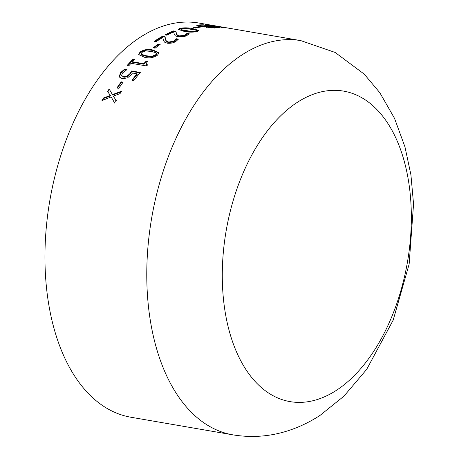 <?xml version="1.0" encoding="UTF-8"?>
<svg xmlns="http://www.w3.org/2000/svg" width="459" height="459" viewBox="0 0 459 459"><rect width="100%" height="100%" fill="white"/><g stroke="black" fill="none" stroke-linecap="round" stroke-linejoin="round"><path stroke-width="0.69" d="M130.924 417.242A200.021 116.787 -80.2 0 1 49.876 200.267A200.021 116.787 -80.2 0 1 198.999 23.042L300.823 40.627A200.021 116.787 -80.2 0 0 151.699 217.853A200.021 116.787 -80.2 0 0 232.747 434.828L130.924 417.242M196.808 25.474L199.08 24.929A200.021 116.787 -80.2 0 1 203.423 24.803L220.154 27.695A200.021 116.787 -80.2 0 0 216.55 27.775L208.214 27.494L206.366 26.725L199.275 26.272L196.808 25.457M206.372 26.863L206.407 27.385M198.615 26.754L200.52 27.081A200.021 116.787 -80.2 0 0 195.293 28.068L193.388 27.741A200.021 116.787 -80.2 0 1 198.615 26.754L198.598 27.402M179.865 28.395C183.99 27.569 188.374 27.655 193.009 28.659L198.954 30.524L197.439 31.43C193.302 32.388 188.919 32.388 184.294 31.424L178.344 29.405L179.865 28.395L179.865 29.032L182.705 28.498M173.542 30.908L175.872 31.31L176.468 33.513C176.514 34.568 177.576 35.366 179.658 35.911L184.937 35.211L186.905 33.45A200.021 116.787 -80.2 0 1 186.991 33.415L189.338 33.823L186.802 35.561C184.369 36.754 181.437 37.168 178 36.8L175.355 35.848L174.34 34.425L173.68 31.981A200.021 116.787 -80.2 0 0 166.915 35.211L165.011 34.884A200.021 116.787 -80.2 0 1 173.542 30.908L173.565 31.539L175.895 31.941L176.508 34.138C176.554 35.194 177.622 35.986 179.704 36.531L184.971 35.836L186.928 34.081A199.361 116.408 -80.2 0 1 187.014 34.046L188.798 34.35M162.652 36.158L164.982 36.559L165.619 39.267C165.682 40.558 166.755 41.488 168.843 42.067L174.087 41.017L176.015 38.757A200.021 116.787 -80.2 0 1 176.101 38.711L178.453 39.118L175.952 41.373C173.559 42.916 170.645 43.53 167.214 43.203L164.557 42.148L163.513 40.461L162.807 37.483A200.021 116.787 -80.2 0 0 156.135 41.683L154.23 41.356A200.021 116.787 -80.2 0 1 162.652 36.158L162.71 36.772L165.039 37.173L165.688 39.87C165.756 41.155 166.835 42.09 168.923 42.664L174.162 41.62L176.078 39.371A199.361 116.408 -80.2 0 1 176.164 39.319L178.058 39.652M158.263 44.064L160.174 44.391A200.021 116.787 -80.2 0 0 155.113 48.178L153.208 47.851A200.021 116.787 -80.2 0 1 158.263 44.064L158.361 44.649L159.525 44.85M140.018 52.056C143.965 49.503 148.268 48.832 152.933 50.031L158.94 52.687L157.598 55.091C153.662 57.748 149.376 58.5 144.734 57.341L138.693 54.598L140.018 52.056L140.15 52.613C144.086 50.071 148.389 49.4 153.054 50.599L158.969 52.98M146.163 63.514L147.264 64.639A200.021 116.787 -80.2 0 0 146.105 65.884L131.073 63.285A200.021 116.787 -80.2 0 0 128.79 65.798L127.091 65.505A200.021 116.787 -80.2 0 1 133.133 59.068L134.831 59.36A200.021 116.787 -80.2 0 0 132.508 61.753L143.73 63.692A200.021 116.787 -80.2 0 1 146.054 61.294L147.534 61.552L146.163 63.514L146.352 64.472M119.237 76.756L120.465 72.763L124.561 69.171L126.959 69.584A200.021 116.787 -80.2 0 0 126.856 69.705L122.427 73.027L121.624 75.517L123.735 76.796L126.885 76.297L129.782 73.773L131.624 70.956L140.305 72.459A200.021 116.787 -80.2 0 0 133.862 80.549L131.957 80.222A200.021 116.787 -80.2 0 1 137.012 73.801L132.473 73.021L131.343 74.536L127.533 77.864L122.266 78.747L119.22 76.722L119.426 77.204L120.665 73.256L124.745 69.67L126.38 69.957M121.216 81.828L123.121 82.155A200.021 116.787 -80.2 0 0 118.812 88.312L116.907 87.985A200.021 116.787 -80.2 0 1 121.216 81.828L121.434 82.293L122.846 82.534M103.51 97.991L110.361 95.443L107.538 91.479A200.021 116.787 -80.2 0 1 109.15 89L112.466 94.611L121.641 91.157A200.021 116.787 -80.2 0 0 120.034 93.625L113.218 96.143L116.024 100.114A200.021 116.787 -80.2 0 0 114.48 102.741L111.153 96.935L101.984 100.584A200.021 116.787 -80.2 0 1 103.51 97.991L103.768 98.398L110.608 95.862L110.361 95.443M207.175 24.912L219.763 26.691L213.469 25.555A200.021 116.787 -80.2 0 1 214.996 25.802L231.72 28.693A200.021 116.787 -80.2 0 0 230.194 28.447L221.473 26.938L224.302 27.827A200.021 116.787 -80.2 0 0 222.334 27.729L219.907 26.771L205.293 24.832A200.021 116.787 -80.2 0 1 207.175 24.912L207.089 25.561M336.527 390.253A157.546 91.989 -80.2 0 1 226.895 226.683A157.546 91.989 -80.2 0 1 387.023 122.157A157.546 91.989 -80.2 0 1 336.527 390.253M221.473 26.938L221.364 27.586M107.808 91.857A199.361 116.408 -80.2 0 1 109.385 89.436L112.707 95.03L121.187 91.846M109.15 89L109.385 89.436M112.466 94.611L112.707 95.03M113.218 96.143L116.276 100.527M114.739 103.143L111.153 96.935M102.627 100.326A199.361 116.408 -80.2 0 1 103.768 98.398M117.384 88.065A199.361 116.408 -80.2 0 1 121.434 82.293M120.465 72.763L120.665 73.256M124.561 69.171L124.745 69.67M121.824 75.993L121.624 75.517L123.936 77.278L127.091 76.779L129.977 74.266L131.808 71.461L139.961 72.866M123.735 76.796L123.936 77.278M126.885 76.297L127.091 76.779M129.782 73.773L129.977 74.266M131.624 70.956L131.808 71.461M132.462 80.308A199.361 116.408 -80.2 0 1 137.201 74.301L137.012 73.801M133.133 59.068L133.294 59.601L134.401 59.79M132.508 61.753L132.674 62.281L143.897 64.22A199.361 116.408 -80.2 0 1 146.209 61.833L147.132 61.994M143.73 63.692L143.897 64.22M146.054 61.294L146.209 61.833M146.329 64.042L147.431 65.167M127.648 65.597A199.361 116.408 -80.2 0 1 133.294 59.601M152.933 50.031L153.054 50.599M138.796 54.873L140.15 52.613M141.154 53.818L141.848 55.04L146.501 56.359L152.101 56.801L155.819 55.321L156.594 53.938L155.922 52.705L151.275 51.419L145.744 50.938L141.923 52.383L141.154 53.818L141.711 54.483L146.358 55.803L151.958 56.25L155.687 54.759L156.467 53.376M146.501 56.359L146.358 55.803M152.101 56.801L151.958 56.25M155.819 55.321L155.687 54.759M141.848 55.04L141.711 54.483M153.903 47.971A199.361 116.408 -80.2 0 1 158.361 44.649M164.982 36.559L165.039 37.173M168.843 42.067L168.923 42.664M174.087 41.017L174.162 41.62M176.015 38.757L176.078 39.371M176.101 38.711L176.164 39.319M155.004 41.488A199.361 116.408 -80.2 0 1 162.71 36.772M175.872 31.31L175.895 31.941M179.658 35.911L179.704 36.531M184.937 35.211L184.971 35.836M186.905 33.45L186.928 34.081M186.991 33.415L187.014 34.046M165.94 35.045A199.361 116.408 -80.2 0 1 173.565 31.539M187.725 28.578L192.998 29.301L198.753 30.845M193.009 28.659L192.998 29.301M178.494 29.72L179.865 29.032M180.892 29.284L181.431 30.363L191.684 32.13L195.54 31.74L196.406 31.212L195.89 30.156L185.711 28.395L181.77 28.728L180.892 29.284L181.425 29.732L191.678 31.499L195.534 31.103L196.412 30.575M186.056 31.424L186.044 30.787M191.684 32.13L191.678 31.499M195.54 31.74L195.534 31.103M181.431 30.363L181.425 29.732M195.041 28.028A199.361 116.408 -80.2 0 1 198.581 27.397M197.25 25.784L199.022 25.578A199.361 116.408 -80.2 0 1 199.395 25.555L200.916 26.054L207.33 26.306A200.021 116.787 -80.2 0 1 209.906 26.209L203.767 25.147A200.021 116.787 -80.2 0 0 201.599 25.222L199.395 25.549L199.378 26.289M199.08 24.929L199.022 25.578M203.423 24.803L203.383 25.159M206.464 27.001L207.273 26.955A199.361 116.408 -80.2 0 1 208.208 26.909M211.938 28.16L211.995 27.511L214.749 27.442A200.021 116.787 -80.2 0 1 216.682 27.379L211.811 26.536A200.021 116.787 -80.2 0 0 209.711 26.611L208.214 26.846L211.995 27.511M216.642 27.775L216.682 27.379M209.602 27.919L209.654 27.27M204.484 27.047L204.536 26.398M207.273 26.955L207.33 26.306M209.866 26.605L209.906 26.209M200.864 26.702L200.916 26.054M165.619 39.267L165.688 39.87M176.468 33.513L176.508 34.138M214.686 28.091L214.749 27.442M232.747 434.828C252.295 438.047 271.435 436.452 290.168 430.037C300.737 426.394 310.737 421.482 320.17 415.297L343.929 396.174L366.701 369.363L393.174 320.147L409.141 264.16L413.553 204.083L410.92 174.839L404.976 146.926L394.533 118.376L379.828 92.712L364.234 74.134L335.127 52.446L300.823 40.627"/></g></svg>
